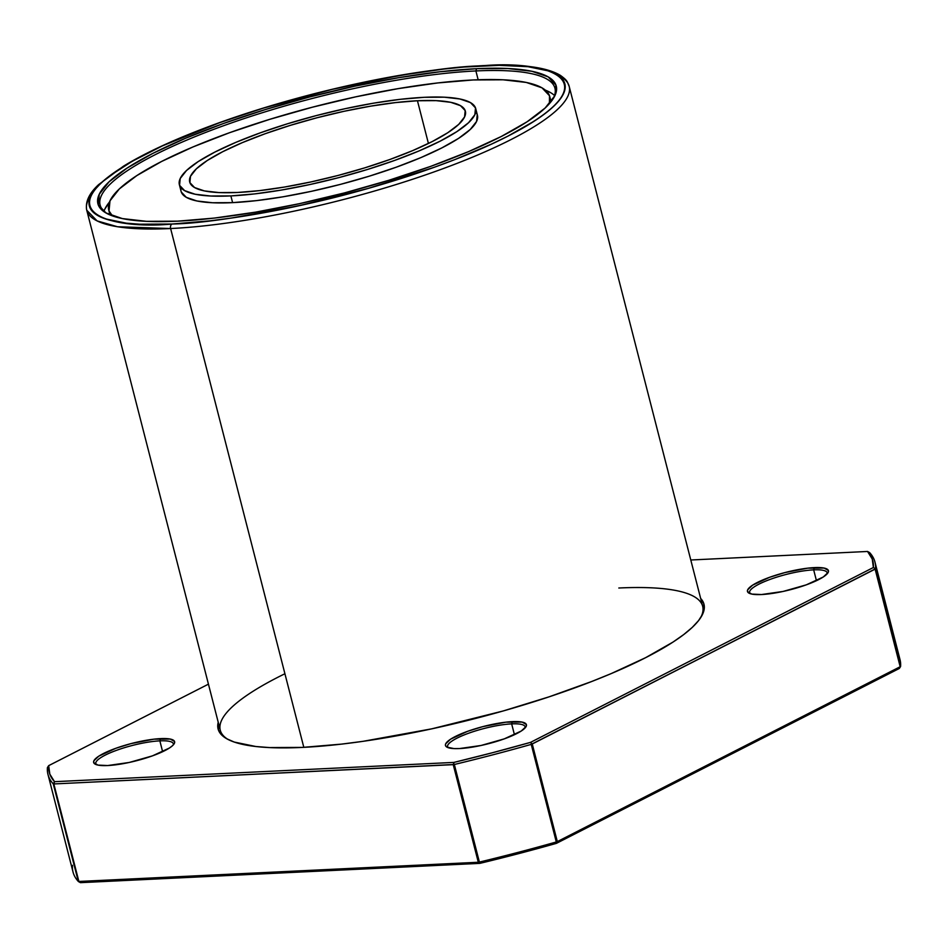 <?xml version="1.0" encoding="UTF-8"?>
<svg xmlns="http://www.w3.org/2000/svg" width="948" height="948" viewBox="0 0 948 948"><rect width="100%" height="100%" fill="white"/><g stroke="black" fill="none" stroke-linecap="round" stroke-linejoin="round"><path stroke-width="1.42" d="M417.452 100.749A142.307 30.561 165.6 0 1 465.373 111.212A142.307 30.561 165.6 0 1 388.597 159.951A142.307 30.561 165.6 0 1 237.616 192.468L218.905 192.574L204.377 190.915L194.577 187.55L189.884 182.608L190.489 176.292L196.355 168.827L207.257 160.508L222.792 151.668L242.344 142.627L265.167 133.727L290.396 125.337L317.047 117.753L344.1 111.283L370.526 106.176L395.292 102.621L417.452 100.749L436.151 100.642L450.691 102.301L460.491 105.666L465.184 110.608L464.579 116.924L458.714 124.389L447.811 132.696L432.276 141.548L412.724 150.59L389.889 159.489L364.672 167.879L338.021 175.463L310.968 181.933L284.542 187.04L259.776 190.595L237.616 192.468A142.307 30.561 165.6 0 1 189.695 181.992A142.307 30.561 165.6 0 1 266.471 133.265A142.307 30.561 165.6 0 1 417.452 100.749A142.307 30.561 165.6 0 1 432.276 141.548A142.307 30.561 165.6 0 1 237.616 192.468A142.307 30.561 165.6 0 1 222.792 151.668A142.307 30.561 165.6 0 1 417.452 100.749L428.425 143.48M179.362 184.647L181.092 191.377A152.983 32.848 -14.4 0 0 232.604 202.635L230.874 195.904A152.983 32.848 165.6 0 1 179.362 184.647A152.983 32.848 165.6 0 1 261.885 132.27A152.983 32.848 165.6 0 1 424.194 97.312A152.983 32.848 165.6 0 1 475.706 108.558A152.983 32.848 165.6 0 1 393.183 160.947A152.983 32.848 165.6 0 1 230.874 195.904L254.692 193.902L281.319 190.074L309.723 184.576L338.803 177.62L367.457 169.479L394.569 160.449L419.111 150.898L440.133 141.169L456.829 131.654L468.549 122.719L474.853 114.696L475.505 107.906L470.457 102.597L459.922 98.983L444.304 97.194L424.194 97.312L400.364 99.315L373.749 103.142L345.345 108.641L316.265 115.597L287.611 123.738L260.499 132.767L235.957 142.319L214.935 152.047L198.239 161.563L186.519 170.498L180.215 178.52L179.563 185.31L184.611 190.619L195.146 194.233L210.764 196.023L230.874 195.904A152.983 32.848 165.6 0 1 214.935 152.047A152.983 32.848 165.6 0 1 424.194 97.312A152.983 32.848 165.6 0 1 440.133 141.169A152.983 32.848 165.6 0 1 230.874 195.904L232.604 202.635L212.494 202.754L196.864 200.964L186.329 197.35L181.293 192.041M110.146 213.193A227.686 48.893 -14.4 0 0 110.158 214.983A227.686 48.893 -14.4 0 1 110.146 213.193M112.397 215.848A227.686 48.893 165.6 0 1 108.724 209.958A227.686 48.893 165.6 0 1 231.549 131.997A227.686 48.893 165.6 0 1 473.123 79.964A227.686 48.893 165.6 0 1 549.793 96.72A227.686 48.893 165.6 0 1 549.413 103.64L549.496 95.736L541.995 87.832L526.306 82.452L503.056 79.798L473.123 79.964L437.668 82.95L398.041 88.65L355.773 96.826L312.485 107.183L269.848 119.306L229.487 132.732L192.954 146.964L161.67 161.433L136.82 175.593L119.377 188.889L109.992 200.834L109.032 210.942L112.397 215.848A227.686 48.893 165.6 0 1 218.348 136.832A227.686 48.893 165.6 0 1 473.123 79.964A227.686 48.893 165.6 0 1 549.413 103.64M552.743 99.386A234.808 50.422 -14.4 0 0 475.896 70.946A234.808 50.422 165.6 0 0 206.403 132.163A234.808 50.422 165.6 0 0 107.42 213.715A234.808 50.422 165.6 0 1 100.109 205.005A234.808 50.422 165.6 0 1 226.773 124.591A234.808 50.422 165.6 0 1 475.896 70.946L478.159 79.751L475.896 70.946A234.808 50.422 -14.4 0 1 554.959 88.211A234.808 50.422 -14.4 0 1 552.743 99.386A234.808 50.422 -14.4 0 0 475.896 70.946L476.583 68.683A236.585 50.801 165.6 0 1 553.419 98.343A236.585 50.801 165.6 0 1 405.234 175.084A236.585 50.801 165.6 0 1 177.62 221.168L214.461 218.064L255.628 212.139L299.556 203.642L344.527 192.894L388.846 180.286L430.771 166.338L468.727 151.55L501.243 136.512L527.052 121.806L545.183 107.977L554.936 95.582L555.931 85.071L548.134 76.859L531.852 71.278L507.69 68.517L476.583 68.683L439.742 71.787L398.575 77.712L354.647 86.209L309.676 96.957L265.357 109.565L223.432 123.513L185.476 138.301L152.96 153.327L127.151 168.045L109.02 181.862L99.267 194.269L98.272 204.78L106.069 212.98L122.351 218.573L146.513 221.334L177.62 221.168A236.585 50.801 -14.4 0 1 106.342 213.134A236.585 50.801 -14.4 0 1 203.429 131.002A236.585 50.801 -14.4 0 1 476.583 68.683A236.585 50.801 165.6 0 1 501.243 136.512A236.585 50.801 165.6 0 1 177.62 221.168A236.585 50.801 -14.4 0 1 152.96 153.327A236.585 50.801 -14.4 0 1 476.583 68.683L475.896 70.946L476.583 68.683M284.921 673.744A249.04 53.479 -14.4 0 0 228.077 739.476A249.04 53.479 -14.4 0 1 220.256 730.185L86.754 210.219A249.04 53.479 -14.4 0 0 170.616 228.539L303.81 747.332L170.616 228.539A3.555 2.406 -92.8 0 1 171.991 224.024C112.907 229.76 34.081 212.079 146.419 153.647C198.357 126.831 280.17 100.891 342.773 86.872C406.396 73.304 452.871 66.277 482.212 65.827A3.555 2.406 -92.8 0 1 482.935 65.637A3.555 2.406 -92.8 0 1 483.61 65.756A3.555 2.406 -92.8 0 0 482.899 65.637C434.303 68.232 378.43 77.511 315.281 93.449C263.034 106.899 216.499 122.351 175.676 139.83C155.022 148.729 137.626 157.522 123.465 166.196L98.616 184.623C89.076 193.451 85.119 201.983 86.754 210.219L97.075 220.884L117.54 226.75L170.616 228.539A3.555 2.406 -92.8 0 1 171.991 224.024L139.723 224.214L126.226 223.159L105.133 218.798L97.751 215.54L92.584 211.605L89.669 207.031L89.029 201.853L90.7 196.129L94.634 189.908L100.82 183.26L109.174 176.233L132.092 161.361L162.487 145.85L219.533 122.707L263.046 108.226L332.381 89.313L401.253 75.176L443.972 69.038L463.75 67.059L499.169 65.341L527.977 66.692L549.07 71.053L556.452 74.311L561.619 78.246L564.534 82.82L565.174 87.998L563.503 93.722L559.569 99.943L553.383 106.591L545.029 113.618L534.577 120.941L507.784 136.204L491.716 144.001L454.981 159.537L434.67 167.132L368.369 188.368L298.513 205.846L231.122 218.087L210.231 220.813L171.991 224.024A245.473 52.709 165.6 0 1 146.419 153.647A245.473 52.709 165.6 0 1 482.212 65.827A3.555 2.406 -92.8 0 1 482.899 65.637C520.642 63.765 546.486 67.024 560.446 75.413C568.279 81.101 567.058 81.836 569.179 86.363A249.04 53.479 165.6 0 1 434.836 171.635A249.04 53.479 165.6 0 1 170.616 228.539A3.555 2.406 -92.8 0 1 171.991 224.024C201.332 223.574 247.807 216.547 311.43 202.979C374.033 188.96 455.846 163.02 507.784 136.204C620.122 77.772 541.296 60.091 482.212 65.827A3.555 2.406 -92.8 0 1 483.61 65.756M545.384 90.167A234.808 50.422 -14.4 0 1 554.521 95.499A234.808 50.422 -14.4 0 0 545.384 90.167L550.361 92.525M525.109 727.934A40.029 8.591 -14.4 0 0 511.659 723.881A40.029 8.591 165.6 0 0 467.068 733.799A40.029 8.591 165.6 0 0 448.167 747.688A40.029 8.591 165.6 0 1 447.61 746.728A40.029 8.591 165.6 0 1 469.201 733.029A40.029 8.591 165.6 0 1 511.659 723.881L514.444 734.712L511.659 723.881A40.029 8.591 -14.4 0 1 525.133 726.82A40.029 8.591 -14.4 0 1 525.109 727.934A40.029 8.591 -14.4 0 0 511.659 723.881L512.347 721.629A41.807 8.982 165.6 0 1 525.927 726.867A41.807 8.982 165.6 0 1 499.75 740.424A41.807 8.982 165.6 0 1 459.531 748.565L481.074 745.472L504.253 738.871L521.27 731.015L526.199 726.369L526.377 724.521L522.111 722.08L505.841 722.175L482.864 726.618L467.625 731.311L450.608 739.179L445.679 743.813L445.501 745.673L446.887 747.119L454.033 748.6L459.531 748.565A41.807 8.982 -14.4 0 1 446.935 747.143A41.807 8.982 -14.4 0 1 464.093 732.638A41.807 8.982 -14.4 0 1 512.347 721.629A41.807 8.982 165.6 0 1 516.707 733.61A41.807 8.982 165.6 0 1 459.531 748.565A41.807 8.982 -14.4 0 1 455.17 736.584A41.807 8.982 -14.4 0 1 512.347 721.629L511.659 723.881L512.347 721.629M173.294 744.915A40.029 8.591 -14.4 0 0 159.857 740.862A40.029 8.591 165.6 0 0 115.265 750.792A40.029 8.591 165.6 0 0 96.364 764.669A40.029 8.591 165.6 0 1 95.795 763.721A40.029 8.591 165.6 0 1 117.386 750.01A40.029 8.591 165.6 0 1 159.857 740.862L162.629 751.705L159.857 740.862A40.029 8.591 -14.4 0 1 173.33 743.813A40.029 8.591 -14.4 0 1 173.294 744.915A40.029 8.591 -14.4 0 0 159.857 740.862L160.544 738.611A41.807 8.982 165.6 0 1 174.124 743.848A41.807 8.982 165.6 0 1 147.935 757.405A41.807 8.982 165.6 0 1 107.717 765.546L129.26 762.453L152.45 755.864L169.467 747.996L172.666 745.555L174.385 743.362L174.562 741.502L170.308 739.061L154.038 739.156L131.049 743.599L115.81 748.292L98.805 756.16L93.876 760.794L93.698 762.654L97.952 765.095L107.717 765.546A41.807 8.982 -14.4 0 1 95.12 764.135A41.807 8.982 -14.4 0 1 112.279 749.619A41.807 8.982 -14.4 0 1 160.544 738.611A41.807 8.982 165.6 0 1 164.905 750.591A41.807 8.982 165.6 0 1 107.717 765.546A41.807 8.982 -14.4 0 1 103.368 753.565A41.807 8.982 -14.4 0 1 160.544 738.611L159.857 740.862L160.544 738.611M700.311 618.215A249.04 53.479 -14.4 0 0 618.819 588.009A249.04 53.479 -14.4 0 1 700.311 618.226A249.04 53.479 -14.4 0 0 702.681 606.329L569.179 86.363A249.04 53.479 165.6 0 1 434.836 171.635A249.04 53.479 165.6 0 1 170.616 228.539A249.04 53.479 -14.4 0 1 91.127 195.252M700.655 598.437A250.817 53.858 165.6 0 1 700.975 617.195A250.817 53.858 165.6 0 1 543.879 698.558A250.817 53.858 165.6 0 1 302.566 747.403L341.624 744.109L362.977 741.336L431.838 728.822L503.21 710.964L549.141 696.816L591.694 681.505L611.187 673.601L645.647 657.663L673.021 642.069L683.698 634.579L692.241 627.41L698.558 620.608L702.587 614.257L704.281 608.415L703.641 603.118L700.655 598.437A250.817 53.858 165.6 0 1 581.468 685.404A250.817 53.858 165.6 0 1 302.566 747.403L269.588 747.581L255.794 746.503L234.251 742.059L226.702 738.729L221.417 734.712L218.443 730.031L218.23 722.305A250.817 53.858 -14.4 0 0 226.999 738.895A250.817 53.858 -14.4 0 0 302.566 747.403A250.817 53.858 -14.4 0 1 218.23 722.305M827.106 573.907A40.029 8.591 -14.4 0 0 813.668 569.855A40.029 8.591 165.6 0 0 769.077 579.773A40.029 8.591 165.6 0 0 750.176 593.661A40.029 8.591 165.6 0 1 749.607 592.701A40.029 8.591 165.6 0 1 771.198 579.003A40.029 8.591 165.6 0 1 813.668 569.855L816.453 580.697L813.668 569.855A40.029 8.591 -14.4 0 1 827.142 572.793A40.029 8.591 -14.4 0 1 827.106 573.907A40.029 8.591 -14.4 0 0 813.668 569.855L814.356 567.603A41.807 8.982 165.6 0 1 827.936 572.841A41.807 8.982 165.6 0 1 801.747 586.397A41.807 8.982 165.6 0 1 761.528 594.538L783.084 591.445L806.262 584.857L823.279 576.988L828.208 572.355L828.374 570.495L824.12 568.053L807.85 568.148L784.861 572.592L769.622 577.285L752.617 585.153L747.688 589.786L747.51 591.647L751.764 594.088L761.528 594.538A41.807 8.982 -14.4 0 1 748.944 593.128A41.807 8.982 -14.4 0 1 766.091 578.612A41.807 8.982 -14.4 0 1 814.356 567.603A41.807 8.982 165.6 0 1 818.716 579.584A41.807 8.982 165.6 0 1 761.528 594.538A41.807 8.982 -14.4 0 1 757.179 582.558A41.807 8.982 -14.4 0 1 814.356 567.603L813.668 569.855L814.356 567.603M690.784 559.995L867.55 551.463L869.458 552.483L867.55 551.463A425.142 91.292 165.6 0 1 873.381 567.508L875.525 568.812A426.92 91.672 165.6 0 0 869.683 552.66L867.55 551.463L690.784 559.995L867.55 551.463L872.255 559.024L873.381 567.508L875.537 568.776A426.92 91.672 165.6 0 0 869.683 552.66L869.683 552.66A426.92 91.672 165.6 0 1 874.968 562.093A426.92 91.672 165.6 0 1 875.537 568.776L900.6 666.373L899.308 668.47L556.44 843.341L518.283 853.733L479.854 863.367L80.45 882.659L78.317 881.45L53.254 783.854A426.92 91.672 165.6 0 1 47.969 774.433A426.92 91.672 165.6 0 1 47.4 767.738L47.4 767.738A426.92 91.672 165.6 0 0 53.254 783.854L54.522 781.685L49.817 774.125L48.692 765.64L208.442 684.16L48.692 765.64L47.4 767.738A426.92 91.672 165.6 0 0 53.254 783.854L54.522 781.685A425.142 91.292 165.6 0 1 48.692 765.64L47.483 767.477L48.692 765.64L208.442 684.16M867.55 551.463A425.142 91.292 165.6 0 1 873.381 567.508L530.513 742.379L492.356 752.759L453.938 762.405L54.522 781.685A425.142 91.292 165.6 0 1 48.692 765.64M873.381 567.508L875.537 568.776L900.517 666.634L557.317 841.599L532.255 743.99L875.123 569.132L900.185 666.728L557.317 841.599L532.255 743.99L530.513 742.379L873.381 567.508L530.513 742.379A425.142 91.292 165.6 0 1 453.938 762.405L453.239 764.657L478.302 862.265L78.897 881.545L53.835 783.949L453.239 764.657L478.302 862.265L78.352 881.486L80.45 882.659L78.542 881.628L53.835 783.949L453.239 764.657L478.302 862.265L78.897 881.545L53.254 783.854M532.255 743.99L531.236 744.381A426.92 91.672 165.6 0 1 454.341 764.491L479.392 862.088A426.92 91.672 -14.4 0 0 556.298 841.978L557.317 841.599L556.298 841.978L531.236 744.381A426.92 91.672 165.6 0 1 454.341 764.491L479.392 862.088A426.92 91.672 -14.4 0 0 556.298 841.978L531.769 744.097L875.123 569.132L900.185 666.728L557.317 841.599L532.255 743.99L875.407 568.836L900.517 666.634L899.308 668.47L900.6 666.373A426.92 91.672 -14.4 0 0 900.031 659.69L874.968 562.093M47.969 774.433L73.032 872.03A426.92 91.672 -14.4 0 0 78.317 881.45L78.317 881.45A426.92 91.672 -14.4 0 1 72.463 865.334A426.92 91.672 -14.4 0 0 78.317 881.45M557.317 841.599L556.44 843.341A425.142 91.292 165.6 0 1 479.854 863.367L80.45 882.659L479.854 863.367L478.302 862.265L479.392 862.088L478.302 862.265M556.44 843.341L556.879 841.895L556.44 843.341L899.308 668.47L556.44 843.341A425.142 91.292 165.6 0 1 479.854 863.367L478.835 862.301L479.854 863.367M531.236 744.381A426.92 91.672 165.6 0 1 454.341 764.491L479.392 862.088A426.92 91.672 -14.4 0 0 556.298 841.978L531.769 744.097L530.513 742.379A425.142 91.292 165.6 0 1 453.938 762.405L54.522 781.685L453.938 762.405L453.725 764.503L454.341 764.491L53.835 783.949L54.522 781.685M109.447 202.09A234.808 50.422 -14.4 0 0 104.007 211.179A234.808 50.422 -14.4 0 1 109.447 202.09L104.861 209.046M477.235 114.637L476.583 121.427L470.279 129.449L458.559 138.384L441.863 147.9L420.841 157.629L396.3 167.18L369.187 176.209L340.533 184.35L311.454 191.306L283.049 196.805L256.422 200.632L232.604 202.635L230.874 195.904M475.706 108.558L477.436 115.3A152.983 32.848 165.6 0 1 394.913 167.678A152.983 32.848 165.6 0 1 232.604 202.635A152.983 32.848 -14.4 0 1 181.056 187.811M478.159 79.751L475.896 70.946A234.808 50.422 165.6 0 0 206.403 132.163A234.808 50.422 165.6 0 0 107.42 213.715M303.81 747.332L170.616 228.539A249.04 53.479 165.6 0 0 461.368 161.681A249.04 53.479 165.6 0 0 558.135 75.342M816.453 580.697L813.668 569.855A40.029 8.591 165.6 0 0 769.077 579.773A40.029 8.591 165.6 0 0 750.176 593.661M162.629 751.705L159.857 740.862A40.029 8.591 165.6 0 0 115.265 750.792A40.029 8.591 165.6 0 0 96.364 764.669M514.444 734.712L511.659 723.881A40.029 8.591 165.6 0 0 467.068 733.799A40.029 8.591 165.6 0 0 448.167 747.688M875.537 568.776L900.6 666.373M531.769 744.097L530.513 742.379M453.938 762.405L453.725 764.503L454.341 764.491M482.212 65.827A245.473 52.709 165.6 0 1 507.784 136.204A245.473 52.709 165.6 0 1 171.991 224.024M550.101 100.227A227.686 48.893 165.6 0 1 550.954 101.803M475.742 112.148A152.983 32.848 165.6 0 1 401.857 165.142A152.983 32.848 165.6 0 1 232.604 202.635M110.004 214.912L108.747 210.041M551.072 101.661L549.793 96.72"/></g></svg>
